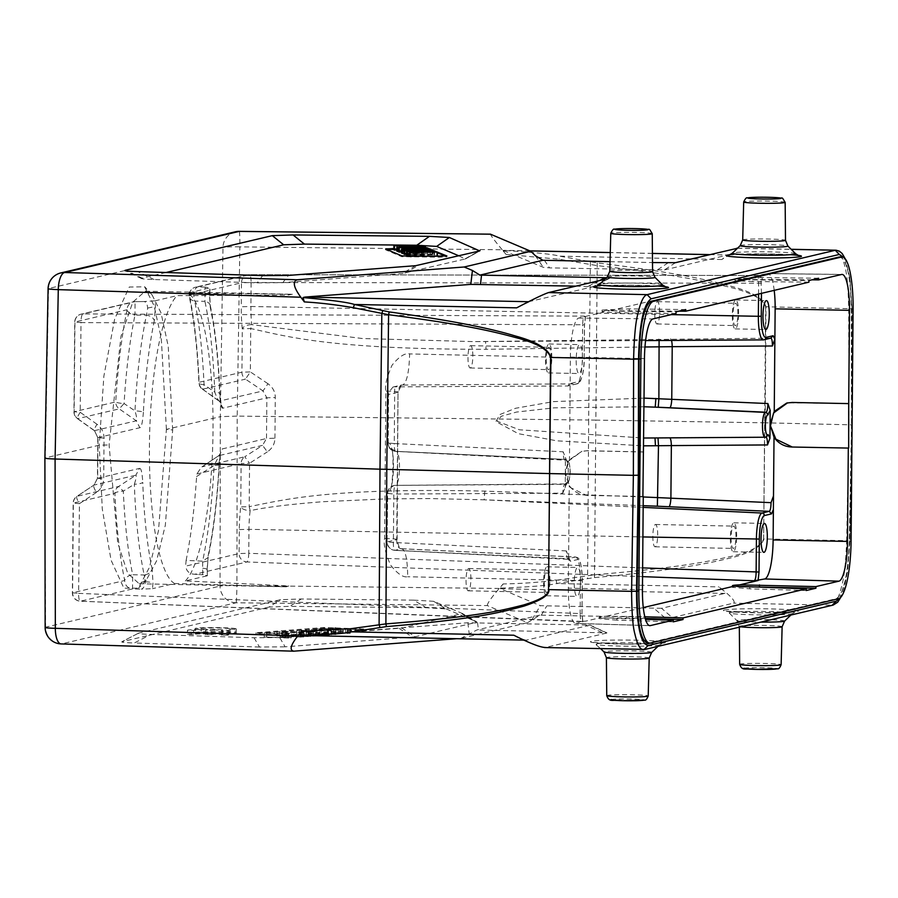 <?xml version="1.0" encoding="UTF-8"?>
<svg xmlns="http://www.w3.org/2000/svg" width="898" height="898" viewBox="0 0 898 898"><rect width="100%" height="100%" fill="white"/><g stroke="black" fill="none" stroke-linecap="round" stroke-linejoin="round"><path stroke-width="0.67" stroke-dasharray="4.49 3.37" d="M575.91 286.136L592.702 286.832L610.045 278.077L606.464 277.729M604.803 279.334L610.045 278.077M675.419 262.687L664.486 269.916L549.576 267.873L543.256 267.312L503.026 250.419C533.827 252.304 552.652 254.201 559.499 256.132L597.226 262.901C656.853 270.141 700.328 277.628 727.661 285.373C750.537 290.974 763.322 298.102 766.005 306.768L765.175 422.812L852.045 424.855L849.811 540.955L846.646 576.089L839.72 598.191M610.034 261.677L652.498 262.564M709.757 254.605L727.986 254.976L721.779 259.522C733.958 251.923 738.931 248.162 736.719 248.252M664.486 269.916L727.75 255.01L709.611 254.639M45.136 627.421A16.534 0.988 179.9 0 1 45.529 627.197L44.945 458.092M852.303 424.99L851.506 424.967L849.284 541.034C848.015 574.866 843.682 594.083 836.296 598.674L647.57 643.08M839.282 256.985C846.612 258.108 850.619 275.439 851.304 308.979L851.506 424.967L851.843 308.789L849.688 277.403L844.041 257.659M642.901 496.56L586.529 495.359L570.376 487.569L565.033 474.279L568.097 461.37L581.971 451.267M642.901 496.471L586.529 495.359M154.344 320.597A179.039 38.771 91.2 0 0 143.377 412.193A8.262 1.145 -177 0 0 134.992 410.869A187.188 40.533 91.2 0 1 146.453 315.108C150.729 315.916 153.356 317.746 154.344 320.597L155.421 306.499L155.006 300.83L143.893 301.56C145.981 301.672 147.238 303.838 147.676 308.059L146.453 315.108L134.958 315.164A189.152 40.96 91.2 0 0 124.081 403.55L134.992 410.869C136.698 416.593 137.136 419.905 136.316 420.792L119.243 408.871L124.081 403.55A8.262 1.437 3.4 0 1 115.719 401.922A8.262 8.06 -103.3 0 0 119.243 408.871L77.688 418.659A8.262 8.06 76.7 0 1 74.152 411.722L80.214 412.305A8.262 1.414 125.5 0 0 77.43 418.614A8.262 1.414 125.5 0 0 77.688 418.659L94.503 430.647L97.803 437.696L94.503 430.647C93.673 430.366 94.515 428.245 97.04 424.294C101.575 427.762 103.91 432.398 104.056 438.179L103.708 478.87C103.461 484.651 101.036 489.174 96.445 492.441C93.998 488.31 93.19 485.852 94.032 485.066L97.467 478.376M104.056 438.179L97.994 437.595L97.646 478.286L139.493 468.419L135.845 475.21C136.653 475.671 136.159 478.668 134.352 484.224L123.318 491.139L118.57 486.503A8.262 8.06 -103.3 0 0 114.922 493.294A8.262 2.301 177.5 0 1 123.318 491.139A189.152 40.96 91.2 0 0 132.691 574.754L144.185 574.967L145.285 581.803C144.769 586.136 143.478 588.572 141.379 589.133L152.503 588.684L153.008 582.802L152.166 569.152C151.133 572.318 148.473 574.26 144.185 574.967A187.188 40.533 91.2 0 1 134.352 484.224A8.262 2.021 -2 0 0 142.771 482.361A179.039 38.771 91.2 0 0 152.166 569.152M758.563 294.05L758.653 283.319C758.619 278.313 758.035 275.708 756.902 275.495L249.543 274.687A8.262 1.583 90.1 0 0 249.464 274.698A8.262 8.06 -103.3 0 0 241.461 282.78L251.114 282.522A8.262 1.583 90.1 0 0 249.543 274.687A8.262 8.262 0 0 0 247.635 274.911L195.517 287.192A8.262 8.06 76.7 0 1 197.336 286.978C193.732 289.515 192.846 294.218 194.675 301.088L204.924 301.335L205.204 287.113L209.941 287.888L209.436 293.769L210.278 307.419A8.262 5.927 -12 0 0 210.289 305.533L209.627 293.972L205.114 294.522M770.944 338.164L485.526 341.509L486.043 349.311C328.747 349.3 286.226 336.256 250.733 328.545L251.766 324.649A8.262 4.266 -6.5 0 0 242.303 328.825L250.733 328.545L250.362 371.918L241.921 372.187A8.262 8.06 -103.3 0 0 245.457 379.136L202.656 389.216A8.262 8.06 76.7 0 1 199.12 382.279A8.262 2.301 -2.5 0 0 198.929 382.806A8.262 2.301 -2.5 0 0 204.048 384.703L202.409 389.171L219.112 401.137L221.031 403.348L219.875 393.762A8.262 2.021 178 0 1 219.673 394.222A179.039 38.771 91.2 0 0 210.278 307.419M770.731 338.153L763.547 339.848L473.886 341.622L362.298 338.512L251.766 324.649A38.401 8.318 91.2 0 1 250.901 306.487L241.248 306.746A46.662 10.103 91.2 0 0 242.303 328.825L241.921 372.187L199.12 382.279A197.291 42.722 91.2 0 0 189.343 295.06A8.262 8.06 76.7 0 1 195.517 287.192A8.262 8.262 0 0 0 189.321 296.912A8.262 5.859 168.3 0 1 189.343 295.06L241.461 282.78L241.248 306.746M219.247 464.648A8.262 1.145 3 0 1 214.117 465.422L222.592 448.843L266.504 438.493L262.564 445.352L267.346 451.874C272.262 448.472 274.788 443.926 274.934 438.213L266.504 438.493L266.852 397.814L275.293 397.533C275.259 391.854 272.812 387.24 267.941 383.715L263.035 390.933L266.852 397.814L222.94 408.152L219.415 401.215C218.405 400.755 216.856 397.713 214.757 392.078L204.048 384.703A189.152 40.96 91.2 0 0 194.675 301.088A8.262 5.859 168.3 0 1 189.321 296.912C194.226 320.799 197.425 349.423 198.929 382.806A8.262 8.262 0 0 0 202.398 389.182M267.941 383.715L250.362 371.918L245.457 379.136L263.035 390.933L219.112 401.137M209.627 293.972L210.233 287.764L187.918 293.085L292.366 294.263L287.742 295.116L177.041 295.644A146.307 31.677 91.2 0 0 149.427 445.778A146.307 31.677 91.2 0 0 174.526 583.498L152.503 588.684M210.278 305.477A8.262 5.927 -12 0 0 204.924 301.335A187.188 40.533 91.2 0 1 214.757 392.078A8.262 2.021 178 0 1 219.864 393.739M222.94 408.152C221.368 408.669 220.279 404.021 219.673 394.222M208.123 557.445L207.023 570.073L207.438 575.741L202.701 574.686L202.656 561.183L208.112 557.501C213.702 530.527 217.406 499.58 219.258 464.636C220.246 452.491 220.717 454.714 220.829 453.546L218.809 455.69M174.526 583.498L286.282 586.809L288.887 585.923L185.403 580.927L207.438 575.741L207.214 569.691A8.262 1.729 178.5 0 1 207.023 570.073M203.195 574.742L194.215 574.226L203.195 574.742M208.1 555.974A179.039 38.771 91.2 0 0 219.067 464.378A8.262 1.145 3 0 1 219.258 464.636M219.067 464.378C219.83 454.253 221.009 449.079 222.592 448.843M218.798 455.634L201.32 467.274L196.853 473.998L196.606 476.524L214.117 465.422A187.188 40.533 91.2 0 1 202.656 561.183L186.122 560.374L185.583 566.155L239.093 553.55A8.262 8.06 -103.3 0 0 246.95 561.968A8.262 1.571 92.1 0 0 248.746 553.291L239.093 553.55L239.306 529.584A46.662 10.103 -88.8 0 1 240.743 506.921A8.262 3.469 -172.9 0 0 250.149 510.681L249.184 506.652L240.743 506.921L241.124 463.559L249.565 463.278L244.772 456.768L262.564 445.352L218.932 455.634M196.842 473.987L241.124 463.559A8.262 8.06 -103.3 0 1 244.772 456.768L201.971 466.848L218.899 455.578M186.122 560.374A190.354 41.218 91.2 0 0 196.606 476.524M642.553 576.639L246.95 561.968L194.832 574.249C189.59 574.103 186.515 571.409 185.594 566.155M643.249 496.964L484.797 491.116C328.387 487.625 285.025 499.636 249.184 506.652L249.565 463.278L267.346 451.874M484.797 491.116L484.145 499.804L430.411 498.57L386.802 498.85L322.752 501.713C289.728 504.306 265.527 507.291 250.149 510.681A38.401 8.318 -88.8 0 0 248.959 529.326L239.306 529.584M644.113 398.117L553.348 401.619L515.564 408.276L500.063 414.472L495.853 421.521L518.348 433.678L556.861 440.828L643.698 445.835M644.034 406.76L554.077 407.838L516.597 412.047L501.23 416.257L497.065 421.184L519.414 429.783L643.765 438.022M648.199 438L766.039 437.124M205.204 287.113L197.336 286.978L249.464 274.698L756.902 275.495L767.386 273.598A37.2 8.048 91.2 0 1 767.812 273.542L842.055 274.429M761.459 293.365L760.763 275.147L742.354 279.491L811.96 279.817M579.131 381.437A22.383 4.849 91.2 0 0 584.183 357.943L584.475 324.964L585.406 316.466L578.783 318.027A37.2 8.048 91.2 0 0 570.376 357.078L570.151 383.547L579.131 381.437A2.481 2.413 76.7 0 1 576.752 383.861L401.485 385.04L398.005 392.28L397.118 539.474C398.375 546.534 399.98 549.621 401.934 548.745L401.541 548.779C405.425 549.632 407.479 558.949 407.703 576.74C403.09 577.706 397.309 573.699 390.349 564.73C385.163 552.248 383.244 543.503 384.602 538.497L385.882 391.113C384.625 386.05 386.69 377.396 392.089 365.138C399.195 356.495 405.054 352.746 409.645 353.913C409.106 371.884 406.884 382.211 402.978 384.894L394.716 386.847L567.783 385.972L577.279 383.794L580.434 381.066C583.083 374.702 584.362 366.979 584.25 357.909L409.645 353.913M774.199 290.357A37.2 8.048 91.2 0 0 767.812 273.542M818.639 278.245L762.155 277.572L734.991 278.706L752.457 279.862L808.941 280.524M742.354 279.491C735.271 279.828 733.397 280.266 736.73 280.816L735.069 280.333M679.045 311.135L609.439 310.809L736.73 280.816L752.445 281.512L752.457 279.862M808.918 282.174L752.445 281.512M685.724 309.563L629.24 308.89L602.075 310.023L619.541 311.168L676.026 311.842M676.003 313.492L619.53 312.818L619.541 311.168M585.406 316.466L603.815 312.134L602.154 311.651M619.53 312.818L603.815 312.134C600.481 311.584 602.356 311.146 609.439 310.809M584.183 357.943L584.531 324.941L582.656 324.784L582.364 357.763A24.863 5.388 91.2 0 1 576.752 383.861L567.783 385.972L570.151 383.547L569.478 459.697L565.347 472.528L565.381 457.531L566.077 460.225L395.794 451.391A8.262 1.919 92.8 0 0 395.906 451.38A8.262 8.06 76.7 0 1 388.127 442.972L394.256 443.556A8.262 1.919 92.8 0 0 395.794 451.391A8.262 8.262 0 0 1 387.925 443.062L388.363 392.819L392.976 387.049L394.716 386.847L394.256 443.556L563.169 451.784C563.271 456.835 563.854 459.439 564.909 459.608L567.244 462.133L567.974 461.965A9.979 2.166 -88.8 0 1 570.062 471.428A9.979 2.166 -88.8 0 1 567.805 481.9L565.235 486.424L565.347 472.528L569.253 485.537C573.631 491.689 579.502 494.933 586.888 495.281M397.107 539.474L396.725 539.664C396.68 545.4 398.285 548.442 401.541 548.779L395.041 550.306A8.262 8.06 76.7 0 1 387.263 541.898L396.725 539.664L398.005 392.28L388.542 394.514L388.363 392.819M567.244 462.133L563.169 451.784M387.756 493.429A8.262 8.06 76.7 0 1 395.681 485.347A17.017 3.682 91.2 0 0 399.52 468.004A17.017 3.682 91.2 0 0 396.209 451.346A17.017 3.682 91.2 0 0 395.973 451.368L565.639 459.439A12.46 2.694 -88.8 0 1 565.807 459.428A12.46 2.694 -88.8 0 1 568.232 471.63A12.46 2.694 -88.8 0 1 565.426 484.325L564.696 484.505C563.63 485.144 563.001 488.041 562.799 493.17L393.818 494.035L393.391 542.482L387.06 541.988L387.678 493.44A8.262 8.06 76.7 0 1 393.852 485.571L393.852 485.571A8.262 8.06 76.7 0 1 395.614 485.358A8.262 1.942 89.7 0 0 393.818 494.035L387.756 493.429A25.279 5.478 91.2 0 0 393.47 466.893A25.279 5.478 91.2 0 0 388.194 442.95A8.262 8.06 -103.3 0 0 395.973 451.368L565.639 459.439A2.481 2.413 76.7 0 1 567.974 461.965M562.799 493.17L565.134 487.502M642.44 589.739L568.367 588.168L568.535 556.659L569.231 559.353L394.929 550.317A8.262 1.919 92.8 0 0 395.041 550.306L568.064 558.736L570.398 561.261L577.571 559.577A22.383 4.849 -88.8 0 1 582.241 580.77L581.96 613.749L582.735 621.843L576.123 623.403A37.2 8.048 91.2 0 1 575.652 623.448L649.871 625.659M570.398 561.261L566.324 550.912C566.436 556.008 567.008 558.623 568.064 558.736L575.236 557.052L401.541 548.779M396.725 539.664C397.949 539.148 393.908 538.755 384.602 538.497M398.005 392.28C399.251 391.764 395.21 391.371 385.882 391.113M97.04 424.294L80.214 412.305L81 322.606L582.656 324.784C582.802 319.845 583.419 316.949 584.508 316.118L82.942 313.93A8.262 2.009 90.2 0 0 81 322.606L74.938 322.023A8.262 8.06 76.7 0 1 81.112 314.143L81.112 314.143A8.262 8.06 76.7 0 1 82.942 313.93L135.059 301.649A8.262 8.06 -103.3 0 0 133.23 301.863L133.23 301.863A8.262 8.06 -103.3 0 0 127.056 309.743A8.262 5.208 -168.4 0 0 134.958 315.164L135.059 301.649L144.095 301.548L135.048 301.638A8.262 8.262 0 0 0 133.23 301.863L81.112 314.143A8.262 8.262 0 0 0 74.736 322.113L73.962 411.812A8.262 8.262 0 0 0 77.43 418.614L94.245 430.602M155.006 300.83L177.041 295.644M143.377 412.204C142.614 422.318 141.435 427.493 139.852 427.729L97.994 437.595M94.503 430.647L136.316 420.792L139.852 427.729M139.493 468.419C141.076 467.903 142.165 472.55 142.771 482.349M96.445 492.441L79.417 503.666L78.642 593.376L580.142 613.57C580.198 618.52 580.77 621.124 581.837 621.394L80.427 601.2A8.262 8.06 76.7 0 1 72.581 592.781L73.355 503.082A8.262 8.06 76.7 0 1 77.015 496.291L118.57 486.503L135.845 475.21L94.032 485.066L77.015 496.291A8.262 1.908 56.6 0 0 76.88 496.358A8.262 1.908 56.6 0 0 79.417 503.666L73.355 503.082L114.922 493.294A197.291 42.722 91.2 0 0 124.699 580.501A8.262 8.06 -103.3 0 0 132.545 588.92L132.691 574.754A8.262 5.859 -11.7 0 0 124.699 580.501L72.581 592.781L78.642 593.376A8.262 1.987 92.3 0 0 80.315 601.211L80.315 601.211A8.262 1.987 92.3 0 0 80.427 601.2L132.545 588.92L141.379 589.133M568.367 588.168A37.2 8.048 91.2 0 0 575.652 623.448M673.32 621.843L616.847 620.159L616.859 618.509L645.516 619.362M645.247 618.43L605.533 617.88L599.381 618.632L599.393 617.016M616.847 620.159L599.381 618.632M616.859 618.509L601.155 617.498C597.821 616.948 599.696 616.511 606.767 616.174L644.82 616.769M599.494 617.016L601.155 617.498L585.698 621.147C582.499 621.315 581.511 621.539 582.735 621.843M806.236 590.525L749.763 588.841L732.297 587.314L737.83 586.585M97.803 437.696L97.444 478.376L93.897 485.122L76.88 496.358A8.262 8.262 0 0 0 73.165 503.183L72.379 592.882A8.262 8.262 0 0 0 80.315 601.211L582.903 621.742L582.016 613.716L580.142 613.57L580.422 580.602L582.241 580.77M581.837 621.394L585.698 621.147M185.403 580.927A146.307 31.677 91.2 0 0 213.017 430.793A146.307 31.677 91.2 0 0 187.918 293.085M172.674 429.962L168.229 346.269L161.034 312.874L152.121 294.971L145.24 291.21L132.792 302.132L120.972 336.256L109.096 444.937L117.683 542.673L127.752 573.395L139.156 583.734L146.251 580.231L156.6 560.868L165.333 525.229L172.674 429.962L166.399 429.367L220.336 416.661L222.985 247.421A16.534 16.119 76.7 0 1 235.332 231.807M735.945 536.701A11.158 2.413 91.2 0 0 733.756 526.116A11.158 2.413 91.2 0 0 731.095 537.846A11.158 2.413 91.2 0 0 733.284 548.431A11.158 2.413 91.2 0 0 735.945 536.701M657.684 535.073A11.158 2.413 91.2 0 0 655.495 524.488A11.158 2.413 91.2 0 0 652.835 536.218A11.158 2.413 91.2 0 0 655.035 546.792A11.158 2.413 91.2 0 0 657.684 535.073M737.887 313.862A11.158 2.413 91.2 0 0 735.698 303.277A11.158 2.413 91.2 0 0 733.037 315.007A11.158 2.413 91.2 0 0 735.238 325.592A11.158 2.413 91.2 0 0 737.887 313.862M659.626 312.235A11.158 2.413 91.2 0 0 657.437 301.649A11.158 2.413 91.2 0 0 654.777 313.38A11.158 2.413 91.2 0 0 656.977 323.965A11.158 2.413 91.2 0 0 659.626 312.235M551.091 357.875A11.158 2.413 91.2 0 0 548.903 347.29A11.158 2.413 91.2 0 0 546.242 359.02A11.158 2.413 91.2 0 0 548.431 369.606A11.158 2.413 91.2 0 0 551.091 357.875M472.831 356.248A11.158 2.413 91.2 0 0 470.642 345.663A11.158 2.413 91.2 0 0 467.981 357.393A11.158 2.413 91.2 0 0 470.17 367.978A11.158 2.413 91.2 0 0 472.831 356.248M470.889 579.087A11.158 2.413 91.2 0 0 468.7 568.501A11.158 2.413 91.2 0 0 466.04 580.22A11.158 2.413 91.2 0 0 468.228 590.805A11.158 2.413 91.2 0 0 470.889 579.087M549.149 580.714A11.158 2.413 91.2 0 0 546.949 570.129A11.158 2.413 91.2 0 0 544.3 581.859A11.158 2.413 91.2 0 0 546.489 592.433A11.158 2.413 91.2 0 0 549.149 580.714M736.663 536.533A14.469 3.132 91.2 0 0 733.823 522.804A14.469 3.132 91.2 0 0 730.377 538.014A14.469 3.132 91.2 0 0 733.217 551.731A14.469 3.132 91.2 0 0 736.663 536.533M738.605 313.694A14.469 3.132 91.2 0 0 735.765 299.977A14.469 3.132 91.2 0 0 732.319 315.176A14.469 3.132 91.2 0 0 735.159 328.893A14.469 3.132 91.2 0 0 738.605 313.694M582.465 358.347A14.469 3.132 91.2 0 0 579.625 344.619A14.469 3.132 91.2 0 0 576.179 359.829A14.469 3.132 91.2 0 0 579.019 373.546A14.469 3.132 91.2 0 0 582.465 358.347M551.81 357.707A14.469 3.132 91.2 0 0 548.97 343.979A14.469 3.132 91.2 0 0 545.524 359.189A14.469 3.132 91.2 0 0 548.364 372.906A14.469 3.132 91.2 0 0 551.81 357.707M549.868 580.546A14.469 3.132 91.2 0 0 547.017 566.818A14.469 3.132 91.2 0 0 543.582 582.027A14.469 3.132 91.2 0 0 546.422 595.744A14.469 3.132 91.2 0 0 549.868 580.546M580.523 581.174A14.469 3.132 91.2 0 0 577.683 567.457A14.469 3.132 91.2 0 0 574.237 582.656A14.469 3.132 91.2 0 0 577.077 596.384A14.469 3.132 91.2 0 0 580.523 581.174M849.059 403.516L787.557 402.843M643.641 451.919L587.281 450.717L581.949 451.279L569.478 459.697M643.282 451.997L586.922 450.796L581.623 451.368M324.93 633.068L335.818 634.459L308.71 633.606L333.663 634.212L316.949 632.978L345.528 633.303L330.913 631.911L350.186 633.359L324.93 633.068L324.964 628.937L350.231 629.229L350.186 633.359M308.71 633.606L308.744 629.487L338.31 630.149L338.277 634.269M338.31 630.149L321.529 628.858L321.495 632.989M335.852 630.329L335.818 634.459M306.184 629.678L306.151 633.808M327.4 634.055L327.444 629.936L308.755 629.487M320.025 632.742L320.058 628.611L316.983 628.847L327.444 629.936M333.708 630.093L333.663 634.212M316.983 628.847L316.949 632.978M340.162 633.18L340.196 629.049L320.058 628.611M350.231 629.229L330.947 627.781L345.573 629.184L340.196 629.049M345.573 629.184L345.528 633.303M328.365 627.983L328.331 632.113M330.947 627.781L330.913 631.911M347.593 633.561L347.627 629.431M321.529 628.858L324.964 628.937M301.324 637.097L282.163 636.267L291.21 637.872L288.595 638.074L264.203 637.019L285.8 637.659L276.764 636.053L279.379 635.851L303.771 636.907L301.324 637.097L301.358 632.967L303.805 632.787L303.771 636.907M303.805 632.787L279.424 631.732L276.797 631.923L285.833 633.528L264.248 632.888L291.244 633.741L282.197 632.136L282.163 636.267M282.197 632.136L301.358 632.967M291.244 633.741L291.21 637.872M288.628 633.943L288.595 638.074M264.248 632.888L264.203 637.019M266.684 632.697L266.65 636.828M285.833 633.528L285.8 637.659M276.797 631.923L276.764 636.053M279.424 631.732L279.379 635.851M308.227 636.57L283.847 635.515L310.787 636.379L308.227 636.57L308.272 632.439L310.82 632.248L310.787 636.379M310.82 632.248L283.88 631.384L283.847 635.515M283.88 631.384L308.272 632.439M286.44 631.193L286.395 635.313M284.172 635.111L295.588 635.077L363.6 629.745L323.976 628.308L257.266 633.416L259.791 634.055L284.172 635.111L284.183 634.291L256.177 632.72L323.987 627.478L363.409 629.015L295.599 634.246L284.183 634.291M315.737 630.677L309.215 631.171L300.785 630.396L315.737 630.677L315.703 634.796L300.74 634.527L309.181 635.301L315.703 634.796M309.193 631.171L309.159 635.301M300.785 630.396L300.74 634.527M328.567 635.009L311.011 635.47L316.152 635.964L313.256 636.188L296.744 634.527L331.272 634.807L328.567 635.009L328.612 630.89L331.317 630.677L331.272 634.807M331.317 630.677L296.778 630.396L313.29 632.057L316.186 631.833L311.056 631.35L319.104 630.733L319.071 634.852M319.104 630.733L328.612 630.89M311.056 631.35L311.011 635.47M316.186 631.833L316.152 635.964M313.29 632.057L313.256 636.188M296.778 630.396L296.744 634.527M299.528 630.183L299.494 634.314M413.675 600.133L433.577 601.29L462.358 613.502L401.844 628.072L279.693 637.546L254.033 637.748L150.943 634.415C140.683 634.078 136.709 633.618 139.01 633.034L280.558 599.684L301.313 598.988L413.675 600.133L426.213 607.733L289.829 606.341L269.086 607.037L280.558 599.684M138.472 633.202L121.859 641.767L138.472 633.202M433.577 601.29L446.126 608.889L426.213 607.733M446.126 608.889L476.804 621.921L462.358 613.502L476.479 622.303L415.202 636.749L401.844 628.072M399.094 628.409L412.451 637.086L415.202 636.749M412.451 637.086L285.115 646.818L279.693 637.546M254.033 637.748L259.466 647.031L285.115 646.818M259.466 647.031L134.33 642.979L150.943 634.415M269.086 607.037L122.397 641.599C120.096 642.182 124.07 642.642 134.33 642.979M293.837 651.173L61.524 643.9L236.028 602.783L487.322 605.578L527.586 622.684L460.921 638.388L456.723 638.702M661.534 608.305L540.293 605.69L500.343 588.729L724.798 593.398C725.651 592.691 723.687 590.525 718.916 586.899C730.95 596.081 735.855 601.492 733.621 603.13L672.321 617.577L661.534 608.305L724.798 593.398M527.586 622.684L539.777 615.152L672.321 617.577M539.777 615.152L476.816 629.992L460.921 638.388M513.824 635.223C520.234 638.467 524.454 640.094 526.486 640.117L302.031 635.447L467.847 622.763L589.93 625.064L606.947 632.877L476.816 629.992M302.031 635.447L301.257 635.47M523.972 640.106L526.486 640.117L589.75 625.21L606.767 633.023L545.468 647.469L643.282 649.602M544.547 647.548L545.468 647.469M236.028 602.783A16.534 16.119 76.7 0 1 220.032 586.091A16.534 0.752 -179.9 0 1 236.904 585.53A16.534 0.73 -89.4 0 1 236.028 602.783M487.322 605.578C487.143 603.636 491.105 597.922 499.243 588.448L503.172 583.925L500.343 588.729M835.286 250.295C838.788 249.397 841.942 254.628 844.749 266.01C846.881 273.059 848.195 287.225 848.711 308.497L848.902 424.552L846.679 540.663L763.985 538.946C760.875 547.634 748 554.369 725.337 559.151C697.926 566.032 654.305 572.183 594.476 577.594L556.648 583.52C549.756 585.35 530.898 586.888 500.074 588.179M594.476 577.594L595.845 420.107L764.815 422.801L763.626 538.935C760.584 546.826 748.618 552.887 727.739 557.119C702.741 562.687 673.107 568.176 594.386 574.776L556.289 580.265C537.498 582.488 519.796 583.711 503.172 583.925M529.91 250.901L503.295 250.34L506.045 254.392L559.095 259.23L597.08 265.595C670.144 274.025 699.16 279.963 724.506 286.013C749.134 291.468 762.851 298.383 765.657 306.768L851.933 308.732L852.135 424.799L849.912 540.922L846.679 540.663C845.793 562.182 844.221 576.965 841.965 585.013C838.957 597.63 835.69 604.354 832.188 605.185L733.621 603.13M765.657 306.768L763.626 538.935M528.596 301.717L592.702 286.832L609.865 278.133M529.438 301.739L516.687 307.846M60.828 272.925A16.534 16.119 -103.3 0 0 48.492 288.539A16.534 0.808 1.1 0 0 48.088 288.707M239.339 231.392A16.534 0.73 -89.4 0 1 239.856 246.86A16.534 1.044 0.9 0 0 222.985 247.421L48.492 288.539L45.293 457.901L99.229 445.195L109.085 444.937M499.243 588.448L236.904 585.53L237.207 416.1L220.336 416.661L220.032 586.091L45.529 627.197A16.534 16.119 -103.3 0 0 61.524 643.9M166.399 429.367L161.281 338.254L154.041 305.646L144.612 286.788L129.267 287.034L114.686 318.925L103.865 376.15L99.229 445.195L102.271 508.919L111.071 560.206L123.902 588.212L138.415 588.156L149.461 567.312L158.497 530.662L166.399 429.367M506.045 254.392L502.195 249.779L239.856 246.86L237.207 416.1L588.661 420.017L590.39 261.778M597.226 262.901L595.845 420.107L588.661 420.017L587.629 578.537M502.195 249.779C494.237 240.193 490.353 234.995 490.566 234.187M429.525 256.323L409.286 256.401L433.061 256.053L433.094 251.934M436.787 251.799L436.742 255.919L437.371 256.188M403.954 254.134L433.914 254.718L410.408 255.402L436.742 255.919M410.408 255.402L410.442 251.283M434.497 254.976L434.542 250.845M433.914 254.718L433.947 250.598M423.766 250.609L423.733 254.729L406.558 254.426M406.558 255.234L423.733 254.729M430.198 254.841L430.232 250.71M427.583 251.833L427.549 255.964L409.308 255.593M433.061 256.053L427.549 255.964M393.84 249.846L423.16 250.149L403.056 251.148L403.09 247.029M403.056 251.148L425.596 251.193L425.63 247.062M423.16 250.149L423.183 247.062M422.531 249.891L422.565 245.76M396.871 251.126L416.953 250.127L416.986 245.996M416.953 250.127L396.882 250.093M425.596 251.193L426.191 251.44L426.224 247.769M426.191 251.44L398.577 251.395M398.577 251.855L427.257 251.9L427.302 247.769M427.257 251.9L427.875 252.158L427.908 248.297M427.875 252.158L401.698 252.114M386.915 249.532L385.646 249.824L401.72 256.66L439.672 257.165L446.676 256.884L445.543 256.188M393.852 248.566L429.21 248.858M434.531 251.519L430.322 249.801M429.199 249.678L393.852 249.386M419.703 253.663L418.12 253L405.043 253.326L419.703 253.663L419.736 249.543M418.12 253L418.154 248.869M405.043 253.326L405.088 249.195M401.687 253.169L428.469 252.405L421.027 252.922L422.969 253.752L423.003 249.622M422.969 253.752L432.163 253.977L432.196 249.846M421.027 252.922L421.061 248.802M429.177 252.708L429.199 249.779M428.469 252.405L428.503 248.286M432.163 253.977L432.814 254.257L432.847 250.576M432.814 254.257L403.954 253.494M437.405 252.731L435.115 251.766M458.878 255.829L465.13 259.006L402.192 273.52L282.791 282.657L257.131 282.859L154.041 279.525C143.669 279.188 139.684 278.728 142.108 278.144L166.04 272.509M141.525 278.582L142.108 278.144L127.381 271.05M235.209 629.262L229.113 629.139A14.469 0.786 0.5 0 0 230.124 628.858A14.469 0.786 0.5 0 0 216.104 627.949A14.469 0.786 0.5 0 0 201.219 628.555L195.113 628.432A20.665 1.123 -179.5 0 1 216.788 627.623A20.665 1.123 -179.5 0 1 236.32 628.914A20.665 1.123 -179.5 0 1 235.209 629.262L235.175 633.393L229.069 633.27L229.113 629.139M229.069 633.27A14.469 0.786 0.5 0 0 230.079 632.989A14.469 0.786 0.5 0 0 216.07 632.08A14.469 0.786 0.5 0 0 201.186 632.686L201.219 628.555M201.186 632.686L195.079 632.562L195.113 628.432M195.079 632.562A20.665 1.123 -179.5 0 1 216.755 631.743A20.665 1.123 -179.5 0 1 236.286 633.045A20.665 1.123 -179.5 0 1 235.175 633.393M214.24 629.868L211.614 630.486L205.35 630.362L207.966 629.745A14.469 0.786 0.5 0 0 193.598 630.351L187.502 630.228A20.665 1.123 -179.5 0 1 209.178 629.419A20.665 1.123 -179.5 0 1 228.698 630.71A20.665 1.123 -179.5 0 1 227.598 631.058L221.492 630.935A14.469 0.786 0.5 0 0 222.502 630.654A14.469 0.786 0.5 0 0 214.24 629.868L214.207 633.999L211.58 634.617L211.614 630.486M211.58 634.617L205.316 634.482L205.35 630.362M205.316 634.482L207.932 633.865L207.966 629.745M207.932 633.865A14.469 0.786 0.5 0 0 193.564 634.482L193.598 630.351M193.564 634.482L187.458 634.358L187.502 630.228M187.458 634.358A20.665 1.123 -179.5 0 1 209.133 633.539A20.665 1.123 -179.5 0 1 228.664 634.83A20.665 1.123 -179.5 0 1 227.564 635.189L227.598 631.058M227.564 635.189L221.458 635.066L221.492 630.935M221.458 635.066A14.469 0.786 0.5 0 0 222.468 634.785A14.469 0.786 0.5 0 0 214.207 633.999M599.437 280.591L587.999 286.395M544.413 260.308L549.576 267.873M535.309 255.649L543.256 267.312M668.022 262.878L657.089 270.107M650.41 643.047L648.143 643.002M853.1 309.013L851.304 308.979M851.08 541.067L849.284 541.034M838.564 598.719L836.296 598.674M761.549 283.24L251.114 282.522L250.901 306.487L671.266 314.614M658.84 338.973L659.098 340.499M644.955 346.987L486.043 349.311M219.415 401.215L202.656 389.216M274.934 438.213L275.293 397.533M202.724 568.266A8.262 1.729 178.5 0 1 207.214 569.669L208.123 557.501M642.631 567.895L248.746 553.291L248.959 529.326L642.901 536.937M643.181 505.675L484.145 499.804L643.159 507.381M670.424 338.838A8.262 1.661 -90.4 0 1 670.503 338.838A8.262 1.661 -90.4 0 1 671.502 340.432M578.783 318.027L653.014 318.913M570.376 357.078L644.461 358.65M841.617 274.474L767.386 273.598M762.155 277.572L762.144 279.222M629.24 308.89L629.229 310.54M388.194 442.95L388.542 394.514M567.805 481.9A2.481 2.413 -103.3 0 1 565.426 484.325L395.614 485.358L566.088 483.932L565.1 487.726M564.696 484.505L567.065 482.069M566.324 550.912L393.391 542.482A8.262 1.919 92.8 0 0 394.929 550.317A8.262 8.262 0 0 1 387.06 541.988L387.487 493.541A8.262 8.262 0 0 1 393.852 485.571L390.394 487.782C391.876 494.832 394.985 449.786 391.214 448.719L396.209 451.346L565.807 459.428L569.051 462.403C571.061 472.393 569.848 472.943 569.669 477.399C568.872 482.192 567.637 484.471 565.953 484.269L565.224 484.437M582.016 613.716L582.297 580.748C581.343 555.379 577.751 557.961 575.573 557.018A24.863 5.388 -88.8 0 0 575.236 557.052A2.481 2.413 76.7 0 1 577.571 559.577M401.934 548.745L575.573 557.018A24.863 5.388 -88.8 0 1 580.422 580.602L407.703 576.74M147.676 308.059L155.421 306.499M127.056 309.743A197.291 42.722 91.2 0 0 115.719 401.922L74.152 411.722L74.938 322.023L127.056 309.743M145.285 581.803A8.262 0.842 2.5 0 1 153.008 582.802M97.646 478.286L103.708 478.87M649.4 625.58L576.123 623.403M626.557 616.219L626.546 617.869M749.763 588.841L749.774 587.191M606.767 616.174L643.282 607.576M765.893 437.101L654.968 437.932L765.814 437.113M568.625 557.77L569.253 485.537M295.599 634.246L295.588 635.077M362.298 629.969L362.298 629.15M359.784 628.499L359.772 629.33M257.266 633.416L257.277 632.585M323.987 627.478L323.976 628.308M335.392 628.263L335.403 627.444M306.442 634.65L306.476 630.519M259.791 633.225L259.791 634.055M301.313 598.988L289.829 606.341M462.032 613.895L476.479 622.303M664.924 617.768L654.137 608.496M541.314 615.197L546.613 606.251M532.132 619.474L540.293 605.69M602.064 632.585L585.047 624.772M477.534 622.538L478.454 630.014M467.847 622.763L469.261 634.28M833.164 605.072L645 649.4M556.289 580.265L556.648 583.543L718.916 586.899M606.745 695.636A20.733 1.123 -179.5 0 1 607.239 695.4A20.733 1.123 -179.5 0 1 629.756 694.715A20.733 1.123 -179.5 0 1 648.21 696.006M724.304 610.023A37.458 2.032 -179.5 0 1 769.002 608.866A37.458 2.032 -179.5 0 1 797.424 611.549A37.458 2.032 -179.5 0 1 752.726 612.705A37.458 2.032 -179.5 0 1 724.304 610.023M729.939 612.503A31.666 1.717 -179.5 0 1 765.186 611.482A31.666 1.717 -179.5 0 1 792.451 613.525A31.666 1.717 -179.5 0 1 791.744 613.794A31.666 1.717 -179.5 0 1 758.249 614.849A31.666 1.717 -179.5 0 1 729.232 612.975A31.666 1.717 -179.5 0 1 729.939 612.503M784.605 621.079A23.864 1.302 0.5 0 0 764.052 619.541A23.864 1.302 0.5 0 0 737.483 620.316A23.864 1.302 0.5 0 0 736.944 620.664A23.864 1.302 0.5 0 0 760.965 622.101M739.66 664.318A20.733 1.123 -179.5 0 1 740.154 664.082A20.733 1.123 -179.5 0 1 762.671 663.398A20.733 1.123 -179.5 0 1 781.125 664.688M782.124 626.725A21.395 1.167 0.5 0 0 763.076 625.401A21.395 1.167 0.5 0 0 739.84 626.108A21.395 1.167 0.5 0 0 739.323 626.355A21.395 1.167 0.5 0 0 740.951 626.815M744.15 668.224A16.602 0.898 -179.5 0 1 763.962 667.708A16.602 0.898 -179.5 0 1 776.568 668.898M611.235 699.542A16.602 0.898 -179.5 0 1 631.047 699.026A16.602 0.898 -179.5 0 1 643.653 700.216M597.024 643.821A31.666 1.717 -179.5 0 1 632.271 642.8A31.666 1.717 -179.5 0 1 659.536 644.843A31.666 1.717 -179.5 0 1 658.829 645.112A31.666 1.717 -179.5 0 1 625.334 646.167A31.666 1.717 -179.5 0 1 596.317 644.293A31.666 1.717 -179.5 0 1 597.024 643.821M651.69 652.397A23.864 1.302 0.5 0 0 631.137 650.859A23.864 1.302 0.5 0 0 604.567 651.622A23.864 1.302 0.5 0 0 604.028 651.982M649.209 658.043A21.395 1.167 0.5 0 0 630.16 656.719A21.395 1.167 0.5 0 0 606.925 657.426A21.395 1.167 0.5 0 0 606.408 657.673M664.509 642.867A37.458 2.032 -179.5 0 1 619.811 644.023A37.458 2.032 -179.5 0 1 591.389 641.34A37.458 2.032 -179.5 0 1 636.087 640.184A37.458 2.032 -179.5 0 1 664.509 642.867M721.779 259.522L559.499 256.143L559.095 259.23M737.46 248.263L791.25 249.386M652.419 253.449L610.281 252.574M785.166 202.364A20.733 1.123 0.5 0 0 766.69 201.073A20.733 1.123 0.5 0 0 744.195 201.758A20.733 1.123 0.5 0 0 743.69 201.994M657.662 286.013A37.458 2.032 0.5 0 0 597.002 286.069M662.679 285.025A31.666 1.717 0.5 0 0 633.662 283.151A31.666 1.717 0.5 0 0 600.167 284.206A31.666 1.717 0.5 0 0 599.46 284.475M607.306 276.921A23.864 1.302 -179.5 0 1 607.834 276.719A23.864 1.302 -179.5 0 1 633.09 275.922A23.864 1.302 -179.5 0 1 654.968 277.336M652.251 233.671A20.733 1.123 0.5 0 0 633.775 232.391A20.733 1.123 0.5 0 0 611.28 233.076A20.733 1.123 0.5 0 0 610.775 233.312M609.787 271.275A21.395 1.167 -179.5 0 1 610.292 271.028A21.395 1.167 -179.5 0 1 633.517 270.32A21.395 1.167 -179.5 0 1 652.577 271.645M742.702 239.957A21.395 1.167 -179.5 0 1 743.207 239.71A21.395 1.167 -179.5 0 1 766.432 239.003A21.395 1.167 -179.5 0 1 785.492 240.327M740.221 245.603A23.864 1.302 -179.5 0 1 740.749 245.401A23.864 1.302 -179.5 0 1 766.005 244.604A23.864 1.302 -179.5 0 1 787.883 246.018M795.594 253.707A31.666 1.717 0.5 0 0 766.578 251.833A31.666 1.717 0.5 0 0 733.082 252.888A31.666 1.717 0.5 0 0 732.375 253.157M790.577 254.695A37.458 2.032 0.5 0 0 729.917 254.751M413.944 251.35L413.911 255.47M439.672 257.165L439.683 256.345M446.811 256.02L446.8 256.727M421.465 248.611L421.454 249.431M385.657 249.004L385.646 249.824M401.72 256.66L401.732 255.829M411.003 256.3L410.992 257.12M410.813 249.307L410.768 253.438M465.445 258.613L479.061 251.07M154.041 279.525L137.574 271.589M262.699 275.63L257.131 282.859M282.791 282.657L288.359 275.428M415.695 265.685L402.192 273.52M404.942 273.183L418.446 265.348M479.723 250.912L465.13 259.006M770.81 338.142L473.886 341.622L645.583 340.589M210.289 305.533C215.441 330.116 218.629 359.526 219.875 393.762M734.991 278.706L734.979 280.333M602.075 310.023L602.064 311.64M392.976 387.049L401.485 385.04M401.462 385.051C399.655 385.77 398.633 388.116 398.398 392.089M585.563 316.399L584.531 324.941M732.308 585.698L732.297 587.314M145.24 291.199L292.366 294.263M139.156 583.745L286.282 586.809M655.495 524.488L733.756 526.116M655.035 546.792L733.284 548.431M657.437 301.649L735.698 303.277M656.977 323.965L735.238 325.592M470.642 345.663L548.903 347.29M470.17 367.978L548.431 369.606M468.7 568.501L546.949 570.129M468.228 590.805L546.489 592.433M733.823 522.804L764.479 523.444M733.217 551.731L763.872 552.371M735.765 299.977L766.421 300.606M735.159 328.893L765.826 329.532M548.97 343.979L579.625 344.619M548.364 372.906L579.019 373.546M547.017 566.818L577.683 567.457M546.422 595.744L577.077 596.384M363.6 628.914L363.6 629.745M255.975 632.821L255.975 633.64M790.869 615.051L795.46 611.751L760.381 612.806L726.258 611.145L729.232 612.975L736.944 620.664L739.335 627.197M657.953 646.369L662.544 643.069L627.466 644.124L593.342 642.463L600.762 648.715M849.912 540.922L847.712 570.084L844.704 586.057L840.966 597.047M851.944 308.732L849.968 278.279L845.265 258.893M737.55 248.174L791.149 249.285M652.419 253.404L610.281 252.529M529.809 250.856L503.206 250.306M663.139 286.496L630.463 285.182L596.452 286.249M796.055 255.178L763.379 253.865L729.367 254.931M152.121 294.971L144.668 286.731M146.251 580.231L138.438 588.179M446.867 256.783L446.878 255.964M385.579 249.767L385.59 248.948M141.536 278.56L125.305 270.736M465.31 258.994L479.902 250.901M230.079 632.989L230.124 628.858M236.286 633.045L236.32 628.914M228.664 634.83L228.698 630.71M222.468 634.785L222.502 630.654"/><path stroke-width="1.35" d="M606.464 277.729L479.914 275.102L472.438 270.466L464.154 266.998L297.081 279.772C292.445 281.624 293.691 287.439 300.808 297.227L304.343 301.919L303.041 297.541L304.983 297.07L528.596 301.717M304.983 297.07L470.799 284.385L575.91 286.136M490.431 234.165L530.819 251.283L535.309 255.649L542.875 260.263L479.914 275.102M530.819 251.283L464.154 266.998M542.875 260.263L610.034 261.677M652.498 262.564L675.419 262.687L737.46 248.263M737.55 248.174L736.719 248.252M45.293 457.901C44.17 458.362 47.437 458.732 55.092 459.013L58.28 289.639A16.534 6.32 -88.2 0 1 64.768 272.509A16.534 16.119 -103.3 0 0 60.828 272.925L60.828 272.925A16.534 16.534 0 0 0 48.088 288.707A16.534 0.808 1.1 0 0 58.28 289.639L300.808 297.227M647.57 643.08L649.737 643.125A55.384 11.988 91.2 0 0 650.41 643.047L838.564 598.719A55.384 11.988 91.2 0 0 851.08 541.067L853.1 309.013A55.384 11.988 91.2 0 0 842.212 256.963A55.384 11.988 91.2 0 0 841.549 257.03L840.079 256.918M648.143 643.002C640.858 641.879 637.165 624.559 637.052 591.03L638.837 475.076L639.084 358.976C639.769 325.121 643.787 305.904 651.129 301.313L839.282 256.985M841.549 257.03L653.385 301.369A55.384 11.988 91.2 0 0 640.88 359.009L638.848 591.064A55.384 11.988 91.2 0 0 649.737 643.125M791.722 447.013L848.666 448.08L791.722 447.013C784.313 446.688 778.409 443.444 774.02 437.292L770.08 424.294L774.244 411.452L786.749 403.022L792.115 402.45L848.7 403.606L849.508 310.338A37.862 8.194 -88.8 0 0 842.055 274.429A37.862 8.194 -88.8 0 0 841.617 274.474L818.617 279.895L818.639 278.245L808.941 280.524L808.918 282.174L685.702 311.213L685.724 309.563L676.026 311.842L676.003 313.492L653.014 318.913A37.862 8.194 -88.8 0 0 644.461 358.65L642.901 496.471M773.122 539.923A37.2 8.048 91.2 0 1 764.714 578.963L754.241 580.782C755.398 579.962 756.026 577.066 756.127 572.105L756.419 539.137A24.863 5.388 -88.8 0 1 762.043 513.039L769.216 511.344C770.304 510.782 770.922 507.898 771.056 502.667L773.504 495.909L773.122 539.923L847.488 541.427A37.862 8.194 -88.8 0 1 838.934 581.174L815.945 586.585L815.934 588.235L737.83 586.585M771.056 502.667L643.249 496.964M815.934 588.235L806.236 590.525L806.247 588.875L734.07 586.181C730.736 585.631 732.611 585.193 739.683 584.856L758.103 580.523L759.023 572.026L759.315 539.058A22.383 4.849 -88.8 0 1 764.378 515.564L771.55 513.869L769.216 511.344L657.381 506.203L658.481 445.711L671.356 445.599A8.262 1.661 89.6 0 0 669.919 437.876M766.342 437.045L765.612 437.225A2.481 2.413 -103.3 0 1 765.085 437.281A12.46 2.694 -88.8 0 1 764.95 437.304A12.46 2.694 -88.8 0 1 762.481 425.169A12.46 2.694 -88.8 0 1 765.298 412.395L766.028 412.227C767.116 411.666 767.734 408.77 767.88 403.55L644.113 398.117M643.698 445.835L655.461 445.756L655.001 437.966L648.311 438M655.877 398.465L655.226 407.153L644.034 406.76M643.765 438.022L765.612 437.225A2.481 2.413 -103.3 0 0 767.464 434.856A9.979 2.166 -88.8 0 1 765.377 425.405A9.979 2.166 -88.8 0 1 767.633 414.921L770.203 410.397L769.956 438.19L767.509 444.937C767.487 439.885 766.914 437.281 765.814 437.113L767.464 434.856M768.362 414.753L766.028 412.227L669.818 407.748A8.262 1.639 -87.3 0 0 671.76 399.082L672.22 346.673L644.955 346.987M849.508 310.338L775.142 308.833L774.873 339.231L772.426 345.988C772.392 340.926 771.831 338.31 770.731 338.153L773.099 335.729L765.927 337.424A22.383 4.849 -88.8 0 1 761.257 316.219L761.459 293.365M774.244 411.452L774.873 339.231L773.099 335.729M775.142 308.833A37.2 8.048 91.2 0 0 774.199 290.357M818.617 279.895L811.96 279.817M685.702 311.213L679.045 311.135M645.516 619.362L673.332 620.192L650.343 625.603A37.862 8.194 -88.8 0 1 649.871 625.659A37.862 8.194 -88.8 0 1 642.44 589.739L643.26 496.482M673.332 620.192L673.32 621.843L683.019 619.553L645.247 618.43M683.019 619.553L683.03 617.903L644.82 616.769M739.683 584.856L815.945 586.585M732.409 585.698L734.07 586.181L643.282 607.576M806.247 588.875L683.03 617.903M771.55 513.869L773.391 509.525M767.319 537.172A14.469 3.132 91.2 0 0 764.479 523.444A14.469 3.132 91.2 0 0 761.033 538.654A14.469 3.132 91.2 0 0 763.872 552.371A14.469 3.132 91.2 0 0 767.319 537.172M769.272 314.334A14.469 3.132 91.2 0 0 766.421 300.606A14.469 3.132 91.2 0 0 762.974 315.815A14.469 3.132 91.2 0 0 765.826 329.532A14.469 3.132 91.2 0 0 769.272 314.334M848.307 448.169L847.488 541.427M848.666 448.08L848.7 403.606M792.081 446.935L775.861 439.156L770.495 425.877L773.571 412.957L787.557 402.843M767.88 403.55L770.203 410.397M769.956 438.19L768.194 434.688M639.645 475.098L638.298 475.199L638.545 359.043L633.606 359.178C634.156 337.648 635.503 322.853 637.625 314.805C640.454 302.188 643.619 295.464 647.132 294.634L548.566 292.58L604.803 279.334M293.332 651.185L293.837 651.173C289.235 650.264 290.57 645.168 297.844 635.896L301.47 631.44L300.089 635.301C328.14 634.662 345.292 633.517 351.556 631.866L386.454 626.602C482.338 618.329 503.037 611.65 523.983 606.105C541.337 600.38 549.643 594.891 548.891 589.627L631.586 591.344L633.371 475.334L638.298 475.199L636.514 591.221C636.716 625.839 640.577 643.945 648.098 645.516L644.034 649.523C640.532 650.421 637.468 645.191 634.841 633.82C632.843 626.77 631.754 612.616 631.586 591.344L636.514 591.221M301.47 631.44L350.557 628.735L385.893 623.897C481.912 616.32 502.633 610.112 523.613 604.96C540.989 599.651 549.295 594.532 548.543 589.616L550.564 357.449L633.606 359.178L633.371 475.334L549.643 473.583L550.912 357.449C548.375 348.817 536.499 341.667 515.272 335.975C489.017 327.849 446.991 319.823 389.193 311.92L354.407 304.467C348.177 302.379 331.059 300.078 303.041 297.564M380.022 627.444L379.113 624.671L380 469.183L549.643 473.583L548.543 589.616M61.524 643.9A16.534 6.32 -88.2 0 1 61.154 643.922L61.154 643.922A16.534 6.32 -88.2 0 1 55.328 628.308A16.534 0.988 179.9 0 1 45.136 627.421L44.9 458.115L48.088 288.707M456.723 638.702L293.837 651.173M302.031 635.447L300.089 635.324M350.557 628.735L351.556 631.844L513.824 635.223C530.056 643.417 540.596 647.492 545.468 647.469M839.72 598.191L836.251 601.177L648.098 645.516M638.534 359.963C639.253 324.481 643.451 304.096 651.129 298.81L839.282 254.471L844.041 257.659M550.564 357.449C548.218 349.468 536.319 342.778 514.857 337.356C490.499 330.745 461.538 324.167 388.587 314.715L353.363 307.7C336.043 304.725 319.699 302.794 304.343 301.919M382.784 310.697L381.83 313.559L380 469.183L55.092 459.013L55.328 628.308L297.844 635.896M791.25 249.386L836.038 250.216L839.349 251.126L842.201 253.562L845.265 258.893M548.566 292.58C543.683 294.174 533.053 299.259 516.687 307.846L354.407 304.467L353.363 307.7M490.465 234.165L239.306 231.37A16.534 16.534 0 0 0 235.332 231.807L235.332 231.807A16.534 16.119 76.7 0 1 239.261 231.392A16.534 0.73 -89.4 0 1 239.306 231.37A16.534 0.73 -89.4 0 1 239.339 231.392M427.583 251.833L409.959 252.54L437.405 252.069L410.442 251.283L434.542 250.845L403.988 250.003L430.232 250.71L406.592 251.114L427.583 252.001M409.297 256.401L409.342 252.271M409.926 256.289L409.959 252.54M429.525 256.323L437.371 256.188L437.405 252.069M434.531 251.754L434.542 250.845M404.605 250.273L404.571 254.392L403.954 254.134L403.988 250.003M406.558 254.426L404.571 254.392M407.333 251.429L407.299 255.548L406.558 255.234L406.592 251.114M409.308 255.593L407.299 255.548M425.63 247.062L403.09 247.029L422.565 245.76L393.885 245.715L416.986 245.996L397.533 247.264L425.63 247.062M423.183 247.062L423.194 246.03M396.882 250.093L393.84 249.846L393.885 245.715M394.435 250.093L394.469 245.962M398.577 251.395L396.871 251.126L396.905 246.995M397.5 251.395L397.533 247.264M427.302 247.769L398.611 247.725L427.302 247.769M401.698 252.114L398.577 251.855L398.611 247.725M399.195 252.114L399.228 247.983M429.21 248.858L446.878 255.964L411.003 256.3L401.732 255.829L385.657 249.004L393.852 248.566M430.322 249.801L429.199 249.678M393.852 249.386L386.915 249.532M418.165 248.869L419.736 249.543L405.088 249.195L418.165 248.869M418.142 249.498L418.154 248.892M432.196 249.846L423.003 249.622L421.061 248.802L428.503 248.286L401.72 249.049L432.196 249.846M429.199 249.779L429.21 248.578M403.954 253.494L401.687 253.169L401.72 249.049M402.349 253.449L402.383 249.33M445.543 256.188L437.405 252.731M435.115 251.766L434.531 251.519M166.04 272.509L283.656 244.795L304.411 244.099L416.773 245.244L436.675 246.4L458.878 255.829M449.359 237.499L479.723 250.912L415.695 265.685L288.359 275.428L262.699 275.63L137.574 271.589C127.19 271.252 123.217 270.792 125.63 270.208L272.319 235.646L293.074 234.95L429.457 236.342L449.359 237.499L436.675 246.4M127.381 271.05L125.63 270.208L125.305 270.736M605.162 277.695L599.437 280.591M480.486 284.15L481.553 275.125M470.799 284.385L472.438 270.466M638.848 591.064L637.052 591.03M653.385 301.369L651.129 301.313M659.098 340.499L658.885 398.577L658.234 407.265L655.226 407.153L765.298 412.395A2.481 2.413 76.7 0 1 767.633 414.921M657.381 506.203L643.181 505.675M767.509 444.937L671.356 445.599L670.896 498.008A8.262 1.639 -87.3 0 1 668.954 506.685M655.461 445.756L658.481 445.711L658.032 437.943M669.818 407.748L658.234 407.265M671.502 340.432A8.262 1.661 -90.4 0 1 672.22 346.673L772.426 345.988M770.821 338.142L763.278 339.882A24.863 5.388 -88.8 0 0 763.547 339.848A2.481 2.413 -103.3 0 0 765.927 337.424M645.583 340.589L763.278 339.882A24.863 5.388 -88.8 0 1 758.361 316.298L761.257 316.219M758.563 294.05L758.361 316.298L671.266 314.614M650.343 625.603L649.4 625.58M764.714 578.963L838.934 581.174M759.472 584.912L759.461 586.562M642.553 576.639L754.241 580.782M642.631 567.895L759.023 572.026M759.315 539.058L642.901 536.937M643.159 507.381L762.043 513.039A2.481 2.413 76.7 0 1 764.378 515.564M773.504 495.909L774.02 437.292M640.88 359.009L639.084 358.976M386.454 626.602L385.893 623.897L386.78 469.373L388.587 314.715L389.193 311.92M606.745 695.636C609.506 703.269 612.964 698.97 622.583 700.698L644.629 700.103C645.729 700.507 646.93 699.138 648.21 696.006A20.733 1.123 -179.5 0 1 647.716 696.242A20.733 1.123 -179.5 0 1 625.221 696.915A20.733 1.123 -179.5 0 1 606.745 695.636L606.408 657.673A21.395 1.167 0.5 0 0 625.479 658.997A21.395 1.167 0.5 0 0 648.693 658.29A21.395 1.167 0.5 0 0 649.209 658.043L651.69 652.397L657.953 646.369M643.653 700.216A16.602 0.898 -179.5 0 1 623.841 700.721A16.602 0.898 -179.5 0 1 611.235 699.542M760.965 622.101A23.864 1.302 0.5 0 0 784.077 621.281A23.864 1.302 0.5 0 0 784.605 621.079L790.869 615.051M740.951 626.815A21.395 1.167 0.5 0 0 762.57 627.713A21.395 1.167 0.5 0 0 781.608 626.972A21.395 1.167 0.5 0 0 782.124 626.725L781.125 664.688A20.733 1.123 -179.5 0 1 780.631 664.924A20.733 1.123 -179.5 0 1 758.136 665.609A20.733 1.123 -179.5 0 1 739.66 664.318L739.335 627.197M776.568 668.898A16.602 0.898 -179.5 0 1 756.756 669.403A16.602 0.898 -179.5 0 1 744.15 668.224M606.408 657.673L604.028 651.982A23.864 1.302 0.5 0 0 625.906 653.385A23.864 1.302 0.5 0 0 651.162 652.599A23.864 1.302 0.5 0 0 651.69 652.397M832.188 605.185L836.251 601.177M651.129 298.81L647.132 294.634L835.286 250.295L839.282 254.471M709.611 254.639L652.419 253.449M610.281 252.574L529.91 250.901M784.672 202.6A20.733 1.123 0.5 0 0 785.166 202.364C780.609 195.158 784.538 199.479 775.019 197.515C761.515 197.021 752.266 197.145 747.271 197.897C746.485 197.291 745.284 198.66 743.69 201.994A20.733 1.123 0.5 0 0 762.144 203.285A20.733 1.123 0.5 0 0 784.672 202.6M780.665 198.458A16.602 0.898 0.5 0 0 768.071 197.279A16.602 0.898 0.5 0 0 748.259 197.785A16.602 0.898 0.5 0 0 760.853 198.974A16.602 0.898 0.5 0 0 780.665 198.458M597.002 286.069A37.458 2.032 0.5 0 0 594.487 286.451A37.458 2.032 0.5 0 0 622.909 289.134A37.458 2.032 0.5 0 0 667.607 287.977A37.458 2.032 0.5 0 0 657.662 286.013M596.452 286.249L599.46 284.475A31.666 1.717 0.5 0 0 626.725 286.518A31.666 1.717 0.5 0 0 661.972 285.485A31.666 1.717 0.5 0 0 662.679 285.025L665.654 286.855L663.139 286.496M652.251 233.671C647.694 226.476 651.622 230.786 642.104 228.822C628.6 228.339 619.351 228.462 614.355 229.203C613.57 228.608 612.369 229.978 610.775 233.312A20.733 1.123 0.5 0 0 629.229 234.603A20.733 1.123 0.5 0 0 651.757 233.918A20.733 1.123 0.5 0 0 652.251 233.671L652.577 271.645L654.968 277.336A23.864 1.302 -179.5 0 1 654.429 277.684A23.864 1.302 -179.5 0 1 627.859 278.459A23.864 1.302 -179.5 0 1 607.306 276.921L599.46 284.475M652.577 271.645A21.395 1.167 -179.5 0 1 652.071 271.892A21.395 1.167 -179.5 0 1 628.825 272.599A21.395 1.167 -179.5 0 1 609.787 271.275L607.306 276.921M615.343 229.102A16.602 0.898 0.5 0 0 627.938 230.292A16.602 0.898 0.5 0 0 647.761 229.776A16.602 0.898 0.5 0 0 635.155 228.597A16.602 0.898 0.5 0 0 615.343 229.102M785.166 202.364L785.492 240.327A21.395 1.167 -179.5 0 1 784.987 240.574A21.395 1.167 -179.5 0 1 761.74 241.281A21.395 1.167 -179.5 0 1 742.702 239.957L740.221 245.603L732.375 253.157A31.666 1.717 0.5 0 0 759.641 255.2A31.666 1.717 0.5 0 0 794.887 254.179A31.666 1.717 0.5 0 0 795.594 253.707L798.569 255.537L796.055 255.178M785.492 240.327L787.883 246.018A23.864 1.302 -179.5 0 1 787.344 246.366A23.864 1.302 -179.5 0 1 760.774 247.141A23.864 1.302 -179.5 0 1 740.221 245.603M729.917 254.751A37.458 2.032 0.5 0 0 727.402 255.133A37.458 2.032 0.5 0 0 755.824 257.816A37.458 2.032 0.5 0 0 800.522 256.66A37.458 2.032 0.5 0 0 790.577 254.695M490.566 234.187L239.261 231.392L64.768 272.509L297.081 279.772M430.726 249.812L430.737 249.072M392.774 249.386L392.785 248.555M479.061 251.07L480.048 250.52M416.773 245.244L429.457 236.342M293.074 234.95L304.411 244.099M283.656 244.795L272.319 235.646M839.956 256.918L842.212 256.963M293.062 651.173L61.154 643.922A16.534 16.534 0 0 1 45.136 627.421M523.972 640.106L301.335 635.47M544.547 647.548L645.011 649.411L833.164 605.084L837.688 602.221L840.966 597.047M782.124 626.725L784.605 621.079M781.125 664.688C779.846 667.82 778.645 669.19 777.545 668.785L755.499 669.38C745.879 667.652 742.422 671.951 739.66 664.318M648.21 696.006L649.209 658.043M604.028 651.982L600.762 648.715M791.149 249.285L836.038 250.216M709.757 254.605L652.419 253.404M610.281 252.529L529.809 250.856M654.968 277.336L662.679 285.025M610.775 233.312L609.787 271.275M743.69 201.994L742.702 239.957M787.883 246.018L795.594 253.707M729.367 254.931L732.375 253.157M235.332 231.807L60.828 272.925"/></g></svg>
